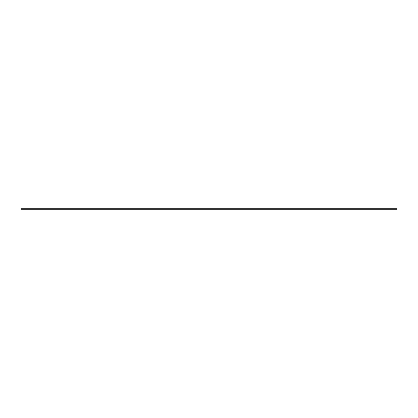 <?xml version="1.0" encoding="UTF-8"?>
<svg xmlns="http://www.w3.org/2000/svg" width="418" height="418" viewBox="0 0 418 418"><rect width="100%" height="100%" fill="white"/><g stroke="black" fill="none" stroke-linecap="round" stroke-linejoin="round"><path stroke-width="0.63" d="M397.1 208.718L20.9 208.718L397.1 208.718L397.1 209.282L20.9 209.282L20.9 208.718L20.9 209.282L397.1 209.282L397.1 208.718"/></g></svg>
